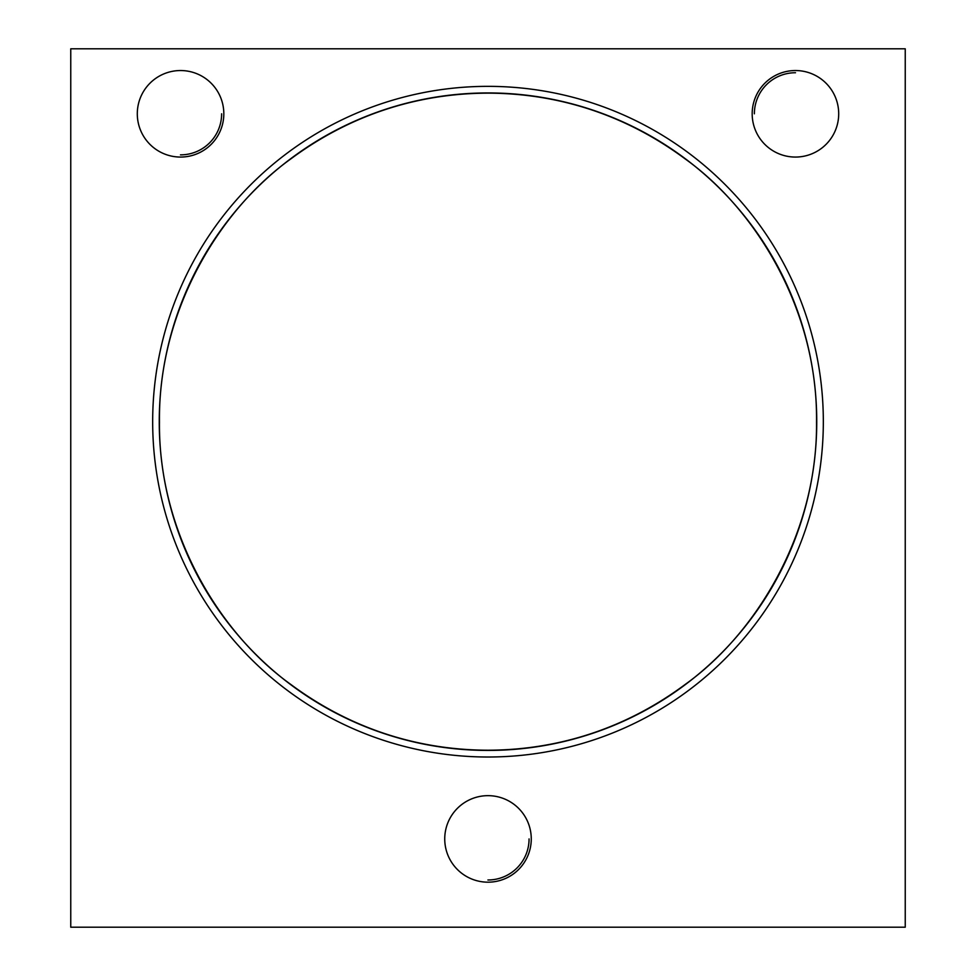 <?xml version="1.0" encoding="UTF-8"?>
<svg xmlns="http://www.w3.org/2000/svg" width="976" height="976" viewBox="0 0 976 976"><rect width="100%" height="100%" fill="white"/><g stroke="black" fill="none" stroke-linecap="round" stroke-linejoin="round"><path stroke-width="1.46" d="M488 92.94A328.741 328.741 0 0 0 159.259 421.681A328.741 328.741 0 0 0 488 750.422A328.741 328.741 0 0 0 816.741 421.681A328.741 328.741 0 0 0 488 92.94M152.671 421.681A335.329 335.329 0 0 1 488 86.352A335.329 335.329 0 0 1 823.329 421.681A335.329 335.329 0 0 1 488 757.01A335.329 335.329 0 0 1 152.671 421.681M444.739 838.921A43.261 43.261 0 0 1 488 795.66A43.261 43.261 0 0 1 531.261 838.921A43.261 43.261 0 0 1 488 882.182A43.261 43.261 0 0 1 444.739 838.921M752.179 113.802A43.261 43.261 0 0 1 795.44 70.54A43.261 43.261 0 0 1 838.701 113.802A43.261 43.261 0 0 1 795.44 157.063A43.261 43.261 0 0 1 752.179 113.802M795.501 72.736A41.065 41.065 0 0 0 754.375 113.802M137.299 113.802A43.261 43.261 0 0 1 180.56 70.54A43.261 43.261 0 0 1 223.821 113.802A43.261 43.261 0 0 1 180.56 157.063A43.261 43.261 0 0 1 137.299 113.802M70.76 48.8L70.76 927.2L905.24 927.2L905.24 48.8L70.76 48.8M487.915 879.986A41.065 41.065 0 0 0 529.065 838.921M180.475 154.867A41.065 41.065 0 0 0 221.625 113.802M488 93.147C541.9 93.257 614.014 106.164 685.115 158.856C755.68 209.267 817.839 310.148 816.534 421.681C817.839 533.213 755.68 634.095 685.115 684.505C614.014 737.197 541.9 750.105 488 750.215C434.1 750.105 361.986 737.197 290.885 684.505C220.32 634.095 158.161 533.213 159.466 421.681C158.161 310.148 220.32 209.267 290.885 158.856C361.986 106.164 434.1 93.257 488 93.147"/></g></svg>
